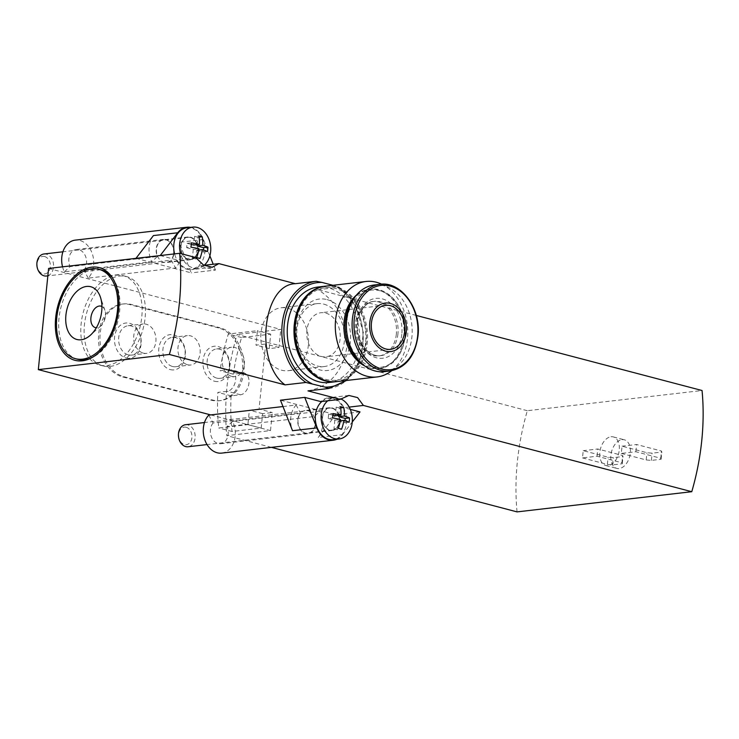 <?xml version="1.0" encoding="UTF-8"?>
<svg xmlns="http://www.w3.org/2000/svg" width="739" height="739" viewBox="0 0 739 739"><rect width="100%" height="100%" fill="white"/><g stroke="black" fill="none" stroke-linecap="round" stroke-linejoin="round"><path stroke-width="0.55" stroke-dasharray="3.69 2.77" d="M346.526 380.474L360.004 359.985L363.366 332.735L355.727 306.057L339.136 287.148L318.232 289.706C337.825 302.667 347.367 321.871 346.85 347.33C342.24 372.364 329.28 386.885 307.96 390.885M332.91 285.3L335.183 285.901A52.487 39.398 -96.6 0 1 362.729 331.248A52.487 39.398 -96.6 0 1 344.743 380.677M317.964 287.028A48.053 36.063 -96.6 0 1 359.413 344.198A48.053 36.063 -96.6 0 1 329.003 382.497M328.827 388.474A53.965 40.506 -96.6 0 0 362.867 345.473A53.965 40.506 -96.6 0 0 339.099 287.295L335.183 285.901M416.269 315.451L318.232 289.706M517.051 511.887A184.824 117.224 104.7 0 1 527.332 410.708L702.05 390.515M527.332 410.708L237.099 334.471A184.824 117.224 -75.3 0 0 226.818 435.659L270.502 430.606L210.707 414.902M48.598 268.442L280.783 329.428L237.099 334.471M135.958 258.345L191.235 272.867L179.171 242.337A21.255 15.953 83.4 0 1 175.596 268.017L88.237 278.113A21.255 15.953 83.4 0 0 92.246 253.616A21.255 15.953 83.4 0 0 75.267 240.129M204.13 265.31L199.475 265.855L215.502 270.068L191.235 272.867M271.407 447.363L226.818 435.659M349.187 407.087L343.986 407.688A21.44 16.092 83.4 0 0 328.449 397.794A21.44 16.092 83.4 0 0 320.763 401.591M350.268 409.341L343.986 407.688M360.013 411.9L335.746 414.708L280.469 400.187M195.669 257.514L176.251 259.749A21.44 16.092 83.4 0 0 191.789 269.643A21.44 16.092 83.4 0 0 199.475 265.855M160.224 255.546L176.251 259.749M270.502 430.606L272.34 412.538L262.631 413.664L261.163 428.112L232.046 431.484A159.873 101.4 -75.3 0 1 231.113 395.873L240.563 394.783A11.085 7.03 -75.3 0 0 248.757 384.419A11.085 7.03 -75.3 0 0 244.489 373.213A11.085 7.03 -75.3 0 0 242.771 373.103L233.312 374.193A159.873 101.4 -75.3 0 1 241.588 337.529L270.705 334.167L269.236 348.614L278.945 347.496L280.783 329.428M218.504 327.913L130.046 304.68A36.968 27.74 83.4 0 0 122.138 304.089A36.968 27.74 83.4 0 0 98.499 338.758A36.968 27.74 83.4 0 0 122.711 376.945L211.16 400.178A36.968 27.74 83.4 0 0 219.077 400.769A36.968 27.74 83.4 0 0 242.715 366.101A36.968 27.74 83.4 0 0 218.504 327.913L219.954 327.737L131.505 304.505A36.968 27.74 83.4 0 0 123.589 303.923A36.968 27.74 83.4 0 0 99.95 338.582A36.968 27.74 83.4 0 0 124.161 376.779L212.62 400.011A36.968 27.74 83.4 0 0 220.527 400.593A36.968 27.74 83.4 0 0 244.166 365.934A36.968 27.74 83.4 0 0 219.954 327.737M278.945 347.496L265.68 344.014L259.066 409.055L272.34 412.538M582.489 457.903L607.366 464.434L612.557 464.877L622.266 463.759L621.924 462.753L597.047 456.222L582.489 457.903L583.228 450.67L608.105 457.21L613.296 457.653L622.995 456.536L622.663 455.529L597.786 448.989L583.228 450.67M597.047 456.222L597.786 448.989M621.314 453.413L646.191 459.954L651.382 460.397L661.091 459.27L660.758 458.263L635.882 451.732L621.314 453.413L622.053 446.19L646.93 452.721L652.121 453.164L661.83 452.046L661.488 451.039L636.612 444.508L622.053 446.19M635.882 451.732L636.612 444.508M611.024 436.749A14.789 9.376 104.7 0 1 613.305 436.906A14.789 9.376 104.7 0 1 618.626 453.589A14.789 9.376 104.7 0 1 605.795 465.505A14.789 9.376 104.7 0 1 600.096 450.568A14.789 9.376 104.7 0 1 611.024 436.749M622.072 439.65A14.789 9.376 104.7 0 1 624.363 439.807A14.789 9.376 104.7 0 1 629.674 456.49A14.789 9.376 104.7 0 1 616.853 468.406A14.789 9.376 104.7 0 1 611.153 453.469A14.789 9.376 104.7 0 1 622.072 439.65M660.758 458.263L661.488 451.039M646.191 459.954L646.93 452.721M651.382 460.397L652.121 453.164M661.091 459.27L661.83 452.046M607.366 464.434L608.105 457.21M612.557 464.877L613.296 457.653M622.266 463.759L622.995 456.536M621.924 462.753L622.663 455.529M261.163 428.112L247.898 424.629L218.772 427.992A159.873 101.4 104.7 0 1 217.848 392.391L227.298 391.3A11.085 7.03 104.7 0 0 235.492 380.936A11.085 7.03 104.7 0 0 231.215 369.731A11.085 7.03 104.7 0 0 229.496 369.62L220.046 370.71A159.873 101.4 104.7 0 1 228.314 334.046L257.44 330.675L255.971 345.131L265.68 344.014M232.046 431.484L218.772 427.992M231.113 395.873L217.848 392.391M233.312 374.193L220.046 370.71M241.588 337.529L228.314 334.046M270.705 334.167L257.44 330.675M269.236 348.614L255.971 345.131M259.066 409.055L249.366 410.173L247.898 424.629M262.631 413.664L249.366 410.173M77.604 359.256A46.206 29.301 104.7 0 1 59.794 312.579A46.206 29.301 104.7 0 1 93.936 269.393A46.206 29.301 104.7 0 1 101.086 269.874M112.439 277.809A46.206 29.301 104.7 0 1 113.113 278.732A46.206 29.301 104.7 0 1 117.686 322.01A46.206 29.301 104.7 0 1 92.43 357.454A46.206 29.301 104.7 0 1 91.396 357.925M101.927 306.519A11.085 7.03 104.7 0 1 104.929 310.371A11.085 7.03 104.7 0 1 100.855 325.871A11.085 7.03 104.7 0 1 96.347 327.756M282.982 406.552L296.108 405.037A21.255 15.953 83.4 0 0 292.533 430.708M221.718 453.109A21.255 15.953 83.4 0 0 232.6 421.396L319.959 411.3L314.297 416.528A11.824 8.877 83.4 0 1 307.997 433.645A11.824 8.877 83.4 0 1 298.648 426.421A11.824 8.877 83.4 0 1 300.44 412.889L296.108 405.037M336.873 439.243A21.255 15.953 83.4 0 0 342.536 434.671L318.269 437.47A21.255 15.953 83.4 0 0 319.959 411.3M339.478 421.341A11.454 8.6 83.4 0 0 329.594 407.716A11.454 8.6 83.4 0 0 322.361 420.085A11.454 8.6 83.4 0 0 332.217 430.477A11.454 8.6 83.4 0 0 339.478 421.341M315.211 424.149A11.454 8.6 83.4 0 0 305.327 410.514A11.454 8.6 83.4 0 0 298.094 422.884A11.454 8.6 83.4 0 0 307.951 433.285A11.454 8.6 83.4 0 0 315.211 424.149M318.269 437.47L335.746 414.708M342.536 434.671L352.254 422.015M321.927 401.453A20.701 15.537 -96.6 0 1 328.532 398.533A20.701 15.537 -96.6 0 1 332.966 398.857A20.701 15.537 -96.6 0 1 346.517 420.251A20.701 15.537 -96.6 0 1 333.28 439.659M215.502 270.068L213.211 264.266M209.876 255.823L203.437 239.538A21.255 15.953 83.4 0 0 190.551 227.372M197.895 250.595A11.454 8.6 83.4 0 0 188.011 236.97A11.454 8.6 83.4 0 0 180.787 249.339A11.454 8.6 83.4 0 0 190.644 259.731A11.454 8.6 83.4 0 0 197.895 250.595M173.628 253.403A11.454 8.6 83.4 0 0 163.744 239.769A11.454 8.6 83.4 0 0 156.52 252.138A11.454 8.6 83.4 0 0 166.377 262.539A11.454 8.6 83.4 0 0 173.628 253.403M62.547 266.825A21.255 15.953 83.4 0 0 64.376 271.841L151.744 261.754L157.407 256.525A11.824 8.877 83.4 0 1 163.707 239.399A11.824 8.877 83.4 0 1 173.055 246.623A11.824 8.877 83.4 0 1 171.254 260.165L175.596 268.017M153.435 235.575A21.255 15.953 83.4 0 0 151.744 261.754M186.958 227.788A20.701 15.537 -96.6 0 1 191.383 228.111A20.701 15.537 -96.6 0 1 204.943 249.505A20.701 15.537 -96.6 0 1 191.706 268.913A20.701 15.537 -96.6 0 1 174.598 253.883M88.237 278.113L83.895 270.262L171.254 260.165M64.376 271.841L70.048 266.622L157.407 256.525M83.895 270.262A11.824 8.877 83.4 0 0 85.696 256.719A11.824 8.877 83.4 0 0 76.348 249.496A11.824 8.877 83.4 0 0 70.048 266.622M208.749 415.133L213.081 422.985L300.44 412.889M232.6 421.396L226.938 426.625L314.297 416.528M213.081 422.985A11.824 8.877 83.4 0 0 211.289 436.518A11.824 8.877 83.4 0 0 220.638 443.742A11.824 8.877 83.4 0 0 226.938 426.625M327.756 400.787A20.701 15.537 -96.6 0 1 334.351 397.859A20.701 15.537 -96.6 0 1 338.785 398.182A20.701 15.537 -96.6 0 1 340.771 398.884M332.005 408.251A11.085 8.323 -96.6 0 1 339.275 419.715A11.085 8.323 -96.6 0 1 332.18 430.107A11.085 8.323 -96.6 0 1 322.638 420.048A11.085 8.323 -96.6 0 1 329.631 408.076A11.085 8.323 -96.6 0 1 332.005 408.251M185.517 424.731A11.085 8.323 -96.6 0 1 187.891 424.907A11.085 8.323 -96.6 0 1 195.161 436.361A11.085 8.323 -96.6 0 1 188.066 446.762M186.182 427.29A8.822 6.623 -96.6 0 1 190.579 441.737A8.822 6.623 -96.6 0 1 179.152 438.735A8.822 6.623 -96.6 0 1 186.182 427.29M204.056 265.375A20.701 15.537 -96.6 0 1 197.525 268.239A20.701 15.537 -96.6 0 1 180.51 253.532M190.431 237.505A11.085 8.323 -96.6 0 1 197.692 248.969A11.085 8.323 -96.6 0 1 190.607 259.361A11.085 8.323 -96.6 0 1 181.064 249.302A11.085 8.323 -96.6 0 1 188.057 237.33A11.085 8.323 -96.6 0 1 190.431 237.505M43.943 253.985A11.085 8.323 -96.6 0 1 46.317 254.161A11.085 8.323 -96.6 0 1 53.587 265.615A11.085 8.323 -96.6 0 1 46.492 276.017M44.608 256.544A8.822 6.623 -96.6 0 1 49.005 270.982A8.822 6.623 -96.6 0 1 37.578 267.989A8.822 6.623 -96.6 0 1 44.608 256.544M332.846 415.179L328.661 414.071L332.947 413.581M328.661 414.071L328.218 418.413L332.513 417.914M328.218 418.413L334.85 420.158L340.559 419.493M334.85 420.158L333.973 428.823L338.259 428.334M333.973 428.823L337.289 429.701L341.584 429.202M337.289 429.701L338.166 421.027L340.346 420.777M338.166 421.027L344.799 422.763L349.094 422.274M344.799 422.763L345.011 420.703M338.739 415.42L339.487 408.02L340.67 407.882M339.487 408.02L336.171 407.143L340.467 406.653M336.171 407.143L335.294 415.817M191.272 244.433L187.078 243.325L186.644 247.667L190.93 247.168M187.078 243.325L191.373 242.835M186.644 247.667L193.276 249.412L198.985 248.747M193.276 249.412L192.389 258.077L196.685 257.588M192.389 258.077L195.715 258.955L200.001 258.456M195.715 258.955L196.592 250.281L198.773 250.031M196.592 250.281L203.225 252.017L207.52 251.528M203.225 252.017L203.437 249.958M197.165 244.674L197.913 237.274L199.096 237.136M197.913 237.274L194.597 236.397L198.893 235.907M194.597 236.397L193.72 245.071M327.054 299.609A35.962 26.992 -96.6 0 1 344.984 358.452A35.962 26.992 -96.6 0 1 298.408 346.221A35.962 26.992 -96.6 0 1 327.054 299.609M340.069 339.118A22.179 16.646 -96.6 0 1 326.028 356.798A22.179 16.646 -96.6 0 1 306.944 336.67A22.179 16.646 -96.6 0 1 320.938 312.726A22.179 16.646 -96.6 0 1 340.069 339.118M325.252 286.187A48.053 36.063 -96.6 0 1 366.138 343.423A48.053 36.063 -96.6 0 1 336.282 381.657M365.593 343.072A46.575 34.955 -96.6 0 1 309.345 368.779A46.575 34.955 -96.6 0 1 317.354 289.919A46.575 34.955 -96.6 0 1 365.593 343.072M325.807 286.122A48.053 36.063 -96.6 0 1 367.255 343.293A48.053 36.063 -96.6 0 1 336.836 381.592M381.657 284.192A48.053 36.063 -96.6 0 1 407.466 338.647A48.053 36.063 -96.6 0 1 391.652 370.738M356.457 295.073A39.924 29.957 -96.6 0 1 369.38 289.272A39.924 29.957 -96.6 0 1 403.808 336.772A39.924 29.957 -96.6 0 1 378.544 368.585A39.924 29.957 -96.6 0 1 364.641 365.888M352.706 300.422A39.924 29.957 -96.6 0 1 370.627 289.125A39.924 29.957 -96.6 0 1 405.064 336.624A39.924 29.957 -96.6 0 1 379.8 368.447A39.924 29.957 -96.6 0 1 359.773 361.528M404.972 336.337A38.881 29.181 -96.6 0 1 358.018 357.805A38.881 29.181 -96.6 0 1 364.706 291.979A38.881 29.181 -96.6 0 1 404.972 336.337M396.353 334.074A27.352 20.526 -96.6 0 1 379.042 355.875A27.352 20.526 -96.6 0 1 355.505 331.063A27.352 20.526 -96.6 0 1 372.761 301.53A27.352 20.526 -96.6 0 1 396.353 334.074M374.294 284.986A43.619 32.738 -96.6 0 1 411.909 336.882A43.619 32.738 -96.6 0 1 384.308 371.643M287.804 308.292A31.666 23.768 -96.6 0 1 308.542 341.012A31.666 23.768 -96.6 0 1 288.293 370.701A31.666 23.768 -96.6 0 1 261.052 341.981A31.666 23.768 -96.6 0 1 281.023 307.793A31.666 23.768 -96.6 0 1 287.804 308.292M323.811 304.135A31.666 23.768 -96.6 0 1 344.55 336.855A31.666 23.768 -96.6 0 1 324.301 366.544A31.666 23.768 -96.6 0 1 297.06 337.815A31.666 23.768 -96.6 0 1 317.031 303.637A31.666 23.768 -96.6 0 1 323.811 304.135M170.303 369.602A17.745 13.32 83.4 0 0 184.436 346.609A17.745 13.32 83.4 0 0 161.453 340.568A17.745 13.32 83.4 0 0 170.303 369.602M214.522 381.222A17.745 13.32 83.4 0 0 228.656 358.221A17.745 13.32 83.4 0 0 205.673 352.189A17.745 13.32 83.4 0 0 214.522 381.222M126.073 357.99A17.745 13.32 83.4 0 0 140.207 334.989A17.745 13.32 83.4 0 0 117.224 328.957A17.745 13.32 83.4 0 0 126.073 357.99M128.309 354.877A14.789 11.094 83.4 0 0 131.477 355.108A14.789 11.094 83.4 0 0 140.798 339.146A14.789 11.094 83.4 0 0 128.078 325.733A14.789 11.094 83.4 0 0 118.619 339.598A14.789 11.094 83.4 0 0 128.309 354.877M143.357 353.131A14.789 11.094 83.4 0 0 146.516 353.371A14.789 11.094 83.4 0 0 155.846 337.409A14.789 11.094 83.4 0 0 143.126 323.996A14.789 11.094 83.4 0 0 133.667 337.862A14.789 11.094 83.4 0 0 143.357 353.131M216.758 378.109A14.789 11.094 83.4 0 0 219.926 378.34A14.789 11.094 83.4 0 0 229.247 362.378A14.789 11.094 83.4 0 0 216.527 348.965A14.789 11.094 83.4 0 0 207.077 362.831A14.789 11.094 83.4 0 0 216.758 378.109M231.806 376.373A14.789 11.094 83.4 0 0 234.974 376.604A14.789 11.094 83.4 0 0 244.295 360.641A14.789 11.094 83.4 0 0 231.575 347.228A14.789 11.094 83.4 0 0 222.116 361.094A14.789 11.094 83.4 0 0 231.806 376.373M172.529 366.489A14.789 11.094 83.4 0 0 175.697 366.72A14.789 11.094 83.4 0 0 185.027 350.766A14.789 11.094 83.4 0 0 172.307 337.344A14.789 11.094 83.4 0 0 162.848 351.21A14.789 11.094 83.4 0 0 172.529 366.489M187.577 364.752A14.789 11.094 83.4 0 0 190.745 364.983A14.789 11.094 83.4 0 0 200.075 349.02A14.789 11.094 83.4 0 0 187.346 335.608A14.789 11.094 83.4 0 0 177.896 349.473A14.789 11.094 83.4 0 0 187.577 364.752M119.367 276.072A46.206 29.301 104.7 0 1 126.517 276.552A46.206 29.301 104.7 0 1 143.117 328.689A46.206 29.301 104.7 0 1 103.035 365.934A46.206 29.301 104.7 0 1 85.225 319.257A46.206 29.301 104.7 0 1 119.367 276.072M116.051 275.204A46.206 29.301 104.7 0 1 123.201 275.684A46.206 29.301 104.7 0 1 139.8 327.82A46.206 29.301 104.7 0 1 99.719 365.066A46.206 29.301 104.7 0 1 81.9 318.389A46.206 29.301 104.7 0 1 116.051 275.204M240.563 394.783L227.298 391.3M242.771 373.103L229.496 369.62M203.437 239.538L179.171 242.337M397.933 333.899A27.352 20.526 -96.6 0 1 380.613 355.699A27.352 20.526 -96.6 0 1 357.085 330.878A27.352 20.526 -96.6 0 1 374.34 301.355A27.352 20.526 -96.6 0 1 397.933 333.899M401.822 334.231A30.123 22.613 -96.6 0 1 365.445 350.859A30.123 22.613 -96.6 0 1 370.627 299.849A30.123 22.613 -96.6 0 1 401.822 334.231M379.985 284.33A43.619 32.738 -96.6 0 1 417.609 336.227A43.619 32.738 -96.6 0 1 389.998 370.987M130.046 304.68L131.505 304.505M122.711 376.945L124.161 376.779M211.16 400.178L212.62 400.011M605.795 465.505L616.853 468.406M613.305 436.906L624.363 439.807M244.489 373.213L231.215 369.731M113.113 278.732L111.774 276.829M92.43 357.454L90.334 358.452M104.929 310.371L100.393 297.078M100.855 325.871L90.37 335.22M329.594 407.716L305.327 410.514M332.217 430.477L307.951 433.285M188.011 236.97L163.744 239.769M190.644 259.731L166.377 262.539M348.9 395.43L328.449 397.794M212.241 267.287L191.789 269.643M76.348 249.496L163.707 239.399M220.638 443.742L307.997 433.645M334.351 397.859L328.532 398.533M329.631 408.076L204.491 422.542M332.18 430.107L207.031 444.573M197.525 268.239L191.706 268.913M188.057 237.33L62.907 251.796M190.607 259.361L47.841 275.859M385.49 305.272L320.938 312.726M390.58 349.335L326.028 356.798M370.627 289.125L369.38 289.272M379.8 368.447L378.544 368.585M379.042 355.875L380.613 355.699C376.299 356.198 372.096 354.775 367.985 351.441C363.893 347.949 360.9 343.127 359.025 336.975C353.676 320.486 362.84 301.752 374.34 301.355L372.761 301.53M317.031 303.637L281.023 307.793M324.301 366.544L288.293 370.701M122.138 304.089L123.589 303.923M219.077 400.769L220.527 400.593M131.477 355.108L146.516 353.371M128.078 325.733L143.126 323.996M219.926 378.34L234.974 376.604M216.527 348.965L231.575 347.228M175.697 366.72L190.745 364.983M172.307 337.344L187.346 335.608M99.719 365.066L103.035 365.934M123.201 275.684L126.517 276.552"/><path stroke-width="1.11" d="M344.743 380.677A52.487 39.398 -96.6 0 1 324.911 387.079L305.928 382.46L285.051 384.871L169.36 354.48L38.317 369.62L48.598 268.442L179.632 253.301A184.824 117.224 104.7 0 1 169.36 354.48M311.784 383.633A52.487 39.398 -96.6 0 1 284.238 324.449A52.487 39.398 -96.6 0 1 322.056 282.446L316.2 281.282L295.332 283.693C262.262 284.533 254.345 362.877 285.051 384.871M324.911 387.079L328.827 388.474L307.96 390.885L340.18 399.346L320.763 401.591L304.736 397.379L280.469 400.187L292.533 430.708L316.8 427.909A21.255 15.953 83.4 0 0 333.344 440.213A21.255 15.953 83.4 0 0 336.873 439.243M322.056 282.446L332.91 285.3M336.282 381.657A48.053 36.063 -96.6 0 1 335.718 381.721L329.003 382.497A48.053 36.063 -96.6 0 1 287.656 338.905A48.053 36.063 -96.6 0 1 317.964 287.028L324.689 286.252A48.053 36.063 -96.6 0 1 325.252 286.187M328.827 388.474L346.526 380.474M295.332 283.693L218.883 263.611L204.13 265.31M179.632 253.301L195.669 257.514L203.594 265.107L212.241 267.259L218.883 263.611M416.269 315.451L702.05 390.515A184.824 117.224 104.7 0 1 691.769 491.703L363.394 405.443L357.593 397.6L348.9 395.457L340.18 399.346M210.707 414.902L38.317 369.62M691.769 491.703L517.051 511.887L271.407 447.363M363.394 405.443L349.187 407.087M352.254 422.015L360.013 411.9L350.268 409.341M91.895 267.148A47.915 30.391 104.7 0 1 111.774 276.829A47.915 30.391 104.7 0 1 116.522 321.705A47.915 30.391 104.7 0 1 90.334 358.452A47.915 30.391 104.7 0 1 55.333 323.451A47.915 30.391 104.7 0 1 91.895 267.148M98.869 269.292A46.206 29.301 104.7 0 1 115.478 321.428A46.206 29.301 104.7 0 1 75.396 358.674A46.206 29.301 104.7 0 1 57.577 311.997A46.206 29.301 104.7 0 1 91.719 268.811A46.206 29.301 104.7 0 1 98.869 269.292L101.086 269.874A46.206 29.301 104.7 0 1 112.439 277.809M91.396 357.925A46.206 29.301 104.7 0 1 77.604 359.256L75.396 358.674M96.347 327.756A11.085 7.03 104.7 0 1 90.98 317.17A11.085 7.03 104.7 0 1 99.294 306.048A11.085 7.03 104.7 0 1 101.927 306.519M86.528 286.446A27.278 17.302 104.7 0 1 100.393 297.078A27.278 17.302 104.7 0 1 90.37 335.22A27.278 17.302 104.7 0 1 65.817 321.973A27.278 17.302 104.7 0 1 86.528 286.446M304.736 397.379L316.8 427.909M333.344 440.213L221.718 453.109A21.255 15.953 83.4 0 1 204.74 439.631A21.255 15.953 83.4 0 1 208.749 415.133L282.982 406.552M340.771 398.884A20.701 15.537 -96.6 0 1 351.505 426.375A20.701 15.537 -96.6 0 1 339.109 438.984L333.28 439.659A20.701 15.537 -96.6 0 1 316.421 425.516A20.701 15.537 -96.6 0 1 321.927 401.453M190.551 227.372A21.255 15.953 83.4 0 0 186.893 227.233A21.255 15.953 83.4 0 0 177.702 232.776L153.435 235.575L135.958 258.345M177.702 232.776L160.224 255.546M213.211 264.266L209.876 255.823M186.893 227.233L75.267 240.129A21.255 15.953 83.4 0 0 62.547 266.825M174.598 253.883A20.701 15.537 -96.6 0 1 186.958 227.788L192.777 227.113A20.701 15.537 -96.6 0 1 197.211 227.436A20.701 15.537 -96.6 0 1 209.931 255.629A20.701 15.537 -96.6 0 1 204.056 265.375M349.538 417.932A26.345 16.711 104.7 0 1 349.094 422.274A28.498 5.293 -174.2 0 0 343.875 420.362A28.498 18.078 104.7 0 1 341.584 429.202A26.345 4.896 -174.2 0 0 338.259 428.334A28.498 18.078 -75.3 0 0 340.559 419.493A28.498 5.293 -174.2 0 0 332.513 417.914A26.345 16.711 -75.3 0 0 332.947 413.581A28.498 5.293 5.8 0 1 341.002 415.161A28.498 18.078 -75.3 0 0 340.467 406.653A26.345 4.896 5.8 0 1 343.783 407.522A28.498 18.078 104.7 0 1 344.319 416.029A28.498 5.293 5.8 0 1 349.538 417.932L345.242 418.431L338.61 416.685L344.319 416.029M339.109 438.984A20.701 15.537 -96.6 0 1 322.241 424.842A20.701 15.537 -96.6 0 1 327.756 400.787M207.031 444.573L188.066 446.762A11.085 8.323 -96.6 0 1 178.524 436.703A11.085 8.323 -96.6 0 1 185.517 424.731L204.491 422.542M207.955 247.186A26.345 16.711 104.7 0 1 207.52 251.528A28.498 5.293 -174.2 0 0 202.301 249.616A28.498 18.078 104.7 0 1 200.001 258.456A26.345 4.896 -174.2 0 0 196.685 257.588A28.498 18.078 -75.3 0 0 198.985 248.747A28.498 5.293 -174.2 0 0 190.93 247.168A26.345 16.711 -75.3 0 0 191.373 242.835A28.498 5.293 5.8 0 1 199.428 244.415A28.498 18.078 -75.3 0 0 198.893 235.907A26.345 4.896 5.8 0 1 202.209 236.776A28.498 18.078 104.7 0 1 202.745 245.283A28.498 5.293 5.8 0 1 207.955 247.186L203.668 247.685L197.036 245.939L202.745 245.283M180.51 253.532A20.701 15.537 -96.6 0 1 192.777 227.113M47.841 275.859L46.492 276.017A11.085 8.323 -96.6 0 1 36.95 265.957A11.085 8.323 -96.6 0 1 43.943 253.985L62.907 251.796M341.002 415.161L335.294 415.817L332.846 415.179M340.346 420.777L343.875 420.362M345.011 420.703L345.242 418.431M340.67 407.882L343.783 407.522M338.61 416.685L338.739 415.42M198.773 250.031L202.301 249.616M203.437 249.958L203.668 247.685M199.096 237.136L202.209 236.776M197.036 245.939L197.165 244.674M191.272 244.433L193.72 245.071L199.428 244.415M404.621 331.663A22.179 16.646 -96.6 0 1 390.58 349.335A22.179 16.646 -96.6 0 1 371.495 329.215A22.179 16.646 -96.6 0 1 385.49 305.272A22.179 16.646 -96.6 0 1 404.621 331.663M335.718 381.721A48.053 36.063 -96.6 0 1 294.381 338.129A48.053 36.063 -96.6 0 1 324.689 286.252M391.652 370.738A48.053 36.063 -96.6 0 1 377.047 376.945L336.836 381.592A48.053 36.063 -96.6 0 1 295.498 338A48.053 36.063 -96.6 0 1 325.807 286.122L366.017 281.476A48.053 36.063 -96.6 0 1 381.657 284.192M377.047 376.945A48.053 36.063 -96.6 0 1 335.709 333.354A48.053 36.063 -96.6 0 1 366.017 281.476M364.641 365.888A39.924 29.957 -96.6 0 1 344.198 332.365A39.924 29.957 -96.6 0 1 356.457 295.073M359.773 361.528A39.924 29.957 -96.6 0 1 352.706 300.422M384.308 371.643A43.619 32.738 -96.6 0 1 346.776 332.07A43.619 32.738 -96.6 0 1 374.294 284.986L379.985 284.33A43.619 32.738 -96.6 0 0 352.475 331.414A43.619 32.738 -96.6 0 0 389.998 370.987L384.308 371.643M406.274 332.097A24.396 18.309 -96.6 0 1 376.816 345.566A24.396 18.309 -96.6 0 1 381.01 304.256A24.396 18.309 -96.6 0 1 406.274 332.097M305.928 382.46A53.965 40.506 -96.6 0 1 282.159 324.273A53.965 40.506 -96.6 0 1 316.2 281.282M417.655 335.875A42.4 31.823 -96.6 0 1 366.452 359.274A42.4 31.823 -96.6 0 1 373.74 287.489A42.4 31.823 -96.6 0 1 417.655 335.875M389.998 370.987C405.674 367.939 415.004 356.3 417.978 336.079C421.526 308.939 401.046 280.875 379.985 284.33"/></g></svg>
